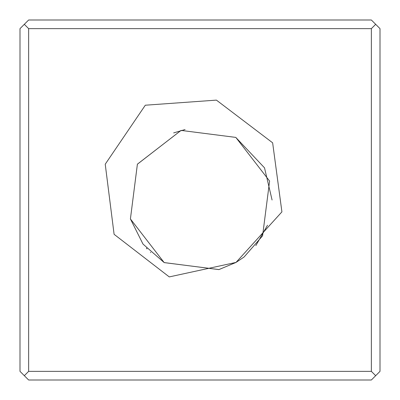 <?xml version="1.0" encoding="UTF-8"?>
<svg xmlns="http://www.w3.org/2000/svg" width="400" height="400" viewBox="0 0 400 400"><rect width="100%" height="100%" fill="white"/><g stroke="black" fill="none" stroke-linecap="round" stroke-linejoin="round"><path stroke-width="0.6" d="M24.32 375.68L28.64 380L371.36 380L375.68 375.68L371.36 371.36L28.64 371.36L24.32 375.68L20 371.36L20 28.64L24.32 24.32L28.64 28.64L371.36 28.64L375.68 24.32L371.36 20L28.64 20L24.32 24.32M173.66 132.91L185.075 129.53M150.785 252.625L150.44 252.305M375.68 375.68L380 371.36L380 28.64L375.68 24.32M28.64 28.64L28.64 371.36M371.36 28.64L371.36 371.36M145.3 105.225L105.23 164.21L114.1 234.315L169.27 276.91L236.01 262.415L218.905 269.605L164.165 262.575L142.99 244.07L130.415 218.92L137.4 164.165L181.075 130.41L235.82 137.405L269.595 181.07L262.59 235.815L244.09 256.995L236.095 262.38M236.02 262.405L281.915 211.865L272.64 142.82L216.415 100.12L145.315 105.215M255.845 245.59L267.505 225.24M272.08 200.005L264.515 167.845L235.79 137.4L181.05 130.41L137.39 164.205L130.415 218.945L164.19 262.61L218.94 269.57L235.965 262.455M146.355 248.12L147.045 248.88"/></g></svg>
